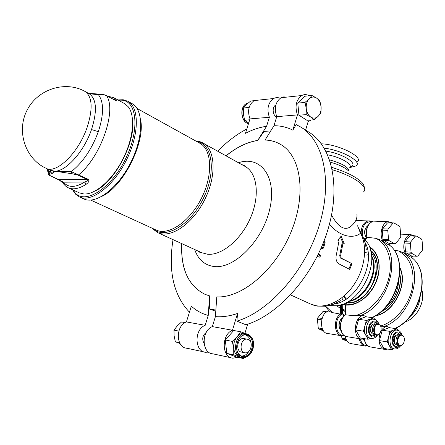 <?xml version="1.0" encoding="UTF-8"?>
<svg xmlns="http://www.w3.org/2000/svg" width="445" height="445" viewBox="0 0 445 445"><rect width="100%" height="100%" fill="white"/><g stroke="black" fill="none" stroke-linecap="round" stroke-linejoin="round"><path stroke-width="0.67" d="M388.552 239.521L387.767 230.393L388.14 229.03L392.98 223.162L393.925 222.928L399.471 226.171L400.038 227.284L400.8 236.301L400.439 237.647L395.672 243.532L394.732 243.788L389.13 240.639L388.552 239.521L383 239.215L382.216 230.143L387.767 230.393M382.216 230.143L382.583 228.786L388.14 229.03M382.583 228.786L387.428 222.956L392.98 223.162M387.428 222.956L393.925 222.928M389.13 240.639L383.584 240.322L389.186 243.454L394.732 243.788M383.584 240.322L383 239.215M364.583 338.69L362.119 339.162C352.128 339.435 353.836 315.31 363.782 315.572L354.715 315.744L345.481 314.832C337.816 319.627 339.357 336.937 347.534 336.754C339.624 337.06 338.083 319.621 345.626 314.832L345.637 304.942M369.472 246.764C378.862 252.037 382.066 267.428 376.27 281.707C370.557 296.014 356.979 306.232 345.86 305.02L346.616 302.444M391.578 243.599L388.224 244.622L380.558 239.983L375.919 238.348L367.053 237.263C365.618 228.93 367.72 223.551 373.349 221.126L375.691 221.21M365.451 239.888L367.053 237.263L365.339 239.76M363.782 315.572L366.508 316.846M370.73 338.306L368.076 339.262L360.328 337.989L355.722 329.951L358.631 319.293L366.079 316.79L373.839 317.875L374.651 319.332M383.746 242.13C378.651 236.401 381.599 222.467 388.034 221.66L392.585 222.934M375.218 323.91L374.557 323.815C370.145 323.554 369.322 334.423 373.772 334.251L374.796 334.412M375.719 334.495L375.413 334.512C370.963 334.684 371.786 323.799 376.203 324.055L377.132 324.249M377.416 324.233L379.062 324.55C382.728 325.968 381.148 335.146 377.282 334.807C372.838 334.979 373.661 324.071 378.072 324.327L377.416 324.233C372.999 323.977 372.176 334.879 376.626 334.701L376.67 334.707M373.283 324.166C369.55 326.747 369.128 329.84 372.003 333.427M326.858 311.789L323.821 311.361L322.836 311.672L317.786 317.802L317.402 319.16L318.253 327.943L318.865 328.966L323.687 331.058M326.291 312.162L322.836 311.672M322.063 318.442L317.786 317.802M321.696 319.805L317.402 319.16M322.269 328.588L318.253 327.943M322.736 329.595L318.865 328.966M329.762 311.583L332.409 312.607L340.33 314.087C332.793 318.843 334.345 336.181 342.244 335.88L344.302 335.613M340.542 304.931L340.33 314.087L341.348 314.598L341.582 304.608M356.295 220.503L355.839 220.403M329.055 310.949C319.582 312.04 318.831 333.828 328.276 333.578L340.915 335.664M355.722 329.951L363.47 331.163L366.385 320.406L373.839 317.875M358.631 319.293L366.385 320.406M368.076 339.262L363.47 331.163M370.679 338.295L368.021 337.594L365.779 335.224C364.344 332.482 364.06 329.333 364.933 325.779C365.968 322.302 367.698 320.089 370.129 319.137L372.838 319.065M376.114 334.634L373.166 335.997L371.953 335.719C367.008 333.895 369.05 321.579 374.228 321.935L376.097 322.536L377.555 324.255M372.476 335.903L375.591 334.507M377.01 324.199L374.406 321.941M204.055 343.362C201.752 339.118 202.481 335.474 206.241 332.432M244.305 352.64L241.919 352.151C235.372 352.001 237.018 337.883 243.504 338.484L244.622 338.695M248.115 339.379L246.847 339.112C240.356 338.511 238.704 352.69 245.256 352.835C251.125 353.63 253.745 341.22 248.115 339.379M185.087 322.592L181.56 321.952L177.232 325.935L173.984 330.146L174.112 335.847L175.336 341.76L180.069 343.584M179.558 342.65L175.336 341.76M178.84 331.091L173.984 330.146M276.684 116.857C272.49 115.605 271.856 106.806 275.839 105.031M319.849 100.759L321.073 106.728C320.611 102.801 319.109 99.919 316.556 98.072L319.849 100.759M320.973 112.808L318.258 116.217C320.411 113.837 321.346 110.677 321.073 106.728L320.973 112.808M318.258 116.217L314.203 119.761L310.866 117.146C313.525 118.693 315.989 118.387 318.258 116.217M310.866 117.146L306.182 114.615L306.26 108.452C306.744 112.44 308.279 115.338 310.866 117.146M306.26 108.452L305.014 102.4L309.136 98.868C306.939 101.243 305.976 104.442 306.26 108.452M309.136 98.868L311.912 95.491L316.556 98.072C313.925 96.465 311.45 96.732 309.136 98.868M314.203 119.761L306.961 120.317L298.951 115.222L306.182 114.615M298.951 115.222L297.783 103.107L305.014 102.4M297.783 103.107L304.669 96.254L311.912 95.491M244.722 357.541L243.554 358.553L233.753 354.871L233.708 348.268L232.284 341.376L237.191 336.681L240.678 331.764L245.824 333.667M241.235 357.296L239.365 356.868C236.2 355.511 234.315 352.646 233.708 348.268C233.352 343.807 234.515 339.947 237.191 336.681C239.193 334.456 241.429 333.344 243.893 333.355L245.773 333.667M243.554 358.553L236.562 357.057L226.783 353.402L233.753 354.871M226.783 353.402L225.32 340.019L232.284 341.376M248.221 335.057C258.322 338.511 251.77 360.762 241.835 356.512C231.478 353.185 238.32 330.463 248.221 335.057M250.724 342.094C250.09 338.567 248.471 336.225 245.868 335.068L245.59 334.963M241.68 356.056L243.065 356.345C252.248 357.674 256.409 338.306 247.609 335.385L245.545 334.963C237.191 334.123 232.546 352.574 241.529 356C244.472 356.033 246.947 354.47 248.939 351.316M225.32 340.019L233.686 330.502L240.678 331.764M254.012 100.681L250.68 101.037L246.43 104.564L243.382 107.99L243.404 114.165L244.65 120.222L248.688 123.048M249.706 119.8L244.65 120.222M249.139 107.423L243.382 107.99M208.583 352.101L205.74 352.29C194.493 351.895 194.009 329.411 205.184 325.317L208.232 315.422L209.595 295.886L209.289 308.969L215.781 311.239M184.53 269.648L184.458 269.214M249.984 118.904L269.37 117.274L266.594 126.263C259.613 127.309 252.576 129.656 245.473 133.311L249.984 118.904C247.225 110.799 248.638 104.686 254.223 100.57L259.713 99.986M189.453 312.184C173.578 295.285 168.099 271.1 173.016 239.627M217.672 151.205C226.861 141.788 236.584 134.384 246.83 128.983M205.184 325.317L186.405 321.924L191.344 306.149C196.156 310.621 201.791 313.714 208.232 315.422M209.595 295.886L205.05 294.368C188.452 285.996 180.664 269.069 181.694 243.587M226.01 155.839C236.467 147.256 247.042 142.116 257.733 140.409L266.594 126.263M270.732 130.908L264.108 131.409L257.733 140.409M257.8 140.448C247.109 142.15 236.529 147.295 226.071 155.872M181.76 243.615C180.731 269.08 188.508 286.002 205.084 294.384M186.405 321.924C175.33 325.89 175.825 347.818 186.972 348.24L203.955 351.906M280.144 98.278C277.925 97.338 275.761 97.411 273.642 98.506C268.024 102.717 266.599 108.969 269.37 117.274M209.289 308.969L215.858 310.059M280.778 144.514C276.039 141.733 270.827 140.242 265.142 140.03L265.081 139.991C270.777 140.203 276 141.705 280.745 144.497C301.054 156.073 306.75 194.337 290.941 232.273C275.316 270.26 241.813 298.295 216.776 296.898L215.408 316.623C222.35 317.185 229.726 316.134 237.53 313.469L236.907 321.129L245.829 324.767C278.03 315.383 313.347 276.067 327.286 231.639C341.365 187.2 332.137 146.238 308.891 132.137L300.826 127.098C323.966 141.121 332.999 182.261 318.72 227.05C304.575 271.823 269.091 311.55 236.907 321.129M231.194 357.78L212.894 353.831C201.613 353.452 201.134 330.757 212.343 326.608L215.408 316.623M237.53 313.469L232.468 330.246L212.343 326.608M244.928 333.322L247.654 324.188M286.563 97.138L283.749 96.871L281.034 97.722C275.405 101.966 273.975 108.274 276.745 116.657L297.444 114.916L292.843 130.151L296.136 124.572L300.826 127.098M292.843 130.151C287.042 127.203 280.751 125.729 273.964 125.724L265.081 139.991M276.745 116.657L273.964 125.724M311.194 119.989L308.118 121.696L305.615 130.09M297.444 114.916C294.668 106.322 296.109 99.858 301.766 95.525C304.23 94.245 306.705 94.329 309.197 95.775M232.468 330.246C221.171 334.54 221.638 357.825 233.002 358.169L237.725 357.307M420.141 297.85C419.029 305.437 415.624 311.711 409.928 316.679M404.755 322.024C416.464 318.787 425.537 301.899 421.916 290.057M329.439 224.241C343.139 240.573 357.324 236.718 360.467 233.191L362.519 235.817L364.132 239.588L365.545 244.594L366.313 249.862M339.029 240.828L337.822 240.183L341.143 236.184L344.224 243.599L343.028 242.964L340.609 255.753L341.254 258.139L351.951 263.663L349.748 269.403L339.012 263.941C336.136 261.894 335.324 258.467 336.581 253.661L339.029 240.828M324.183 240.545L325.156 242.23L323.732 247.47L322.536 248.711L320.962 248.416M321.941 246.141L322.931 243.743M318.403 253.967L319.988 254.774C320.706 255.736 320.472 256.543 319.293 257.188L317.257 256.303M326.046 235.394L325.985 237.324L324.956 238.364M357.58 225.737L360.467 233.191C367.959 246.441 365.017 269.203 353.23 285.757C341.504 302.377 323.165 309.892 310.721 304.096L290.579 294.935M356.857 213.928C357.596 218.4 355.383 222.739 350.209 226.939C344.23 230.749 338.011 226.8 331.564 215.096M329.222 305.543L336.37 305.793C359.91 304.408 380.736 263.173 367.882 243.404L363.432 237.802M318.247 254.29L319.499 255.43L318.665 257.015M324.043 240.912L324.244 242.175L322.948 247.075L321.507 248.677M323.854 247.136L322.948 247.075M323.732 247.47L322.82 247.409M323.565 247.793L322.653 247.732M323.354 248.093L322.441 248.032M323.109 248.355L322.197 248.293M322.831 248.56L321.919 248.499M322.536 248.711L321.629 248.644M322.241 248.788L321.785 248.755M343.028 242.964L342.066 243.209L339.707 255.653L340.364 257.989L351.951 263.663M351.066 263.507L348.958 269.002M340.419 237.102L342.934 242.987M321.346 143.813C339.513 144.453 364.761 157.619 357.04 162.097M324.227 148.146C342.466 150.299 362.803 161.958 355.944 165.957L349.77 167.581M132.388 117.931C136.771 139.647 115.694 181.376 95.614 190.738M99.98 94.112L98.935 94.201L98.412 94.735C100.342 94.04 103.029 94.334 106.472 95.619L116.362 100.904L115.789 99.118L113.714 97.644L124.517 103.607L128.054 106.578C135.519 115.338 133.611 138.006 123.02 158.887C112.496 179.802 95.391 194.793 83.905 193.987L79.416 192.902L68.207 187.751C73.091 189.915 79.065 188.769 86.135 184.319L87.871 182.884L88.789 181.415L88.828 180.086L87.971 179.207L71.272 171.659L54.802 171.175L52.082 172.215L48.739 172.209L48.132 172.677L48.383 174.457M86.135 184.319L84.739 182.022C75.394 187.768 68.28 187.823 63.401 182.183L49.862 175.475M50.196 175.642C48.716 174.752 48.605 174.279 49.857 174.223C52.454 173.611 54.106 172.599 54.802 171.175L72.185 173.756L78.042 175.124L87.315 179.513C87.71 180.492 86.853 181.326 84.739 182.022L63.401 182.183L63.14 183.245L63.969 184.408M49.857 174.223L47.087 168.75M72.185 173.756L71.272 171.659C82.77 162.531 91.787 149.203 98.323 131.675C103.93 114.343 103.958 102.027 98.412 94.735L89.161 93.706C96.615 98.924 97.399 110.872 91.514 129.551L91.503 129.584C84.111 151.4 66.094 171.486 54.802 171.175L50.43 170.313C51.381 171.225 51.158 171.653 49.757 171.586L47.465 168.928M113.664 99.508L115.789 99.118M88.438 93.311L103.385 94.418L106.472 95.619C117.002 110.037 100.92 156.846 78.698 174.813L78.042 175.124M127.776 101.243L132.026 103.607C143.83 109.731 143.718 137.06 130.652 162.742C117.741 188.502 95.809 204.811 83.871 198.948L79.449 196.929C91.325 202.764 113.247 186.355 126.213 160.5C139.324 134.718 139.519 107.334 127.776 101.243L123.143 99.741L117.88 99.941M72.529 189.737L75.489 194.092L79.449 196.929M118.27 100.158L122.08 100.17C137.466 101.56 139.741 131.097 125.039 159.911C110.577 188.841 85.457 204.539 75.205 192.98L72.93 189.92M346.216 299.062L343.523 296.442M343.885 296.131L346.41 298.934M398.559 334.762L398.002 334.673C393.814 334.334 392.879 344.942 397.107 344.853L398.236 345.042M399.109 345.109L398.748 345.125C394.52 345.214 395.46 334.584 399.649 334.929L400.522 335.135M401.462 335.219L400.856 335.118C396.673 334.774 395.733 345.415 399.96 345.326L400.105 345.348M402.386 335.419C405.907 336.782 404.316 345.837 400.617 345.431C396.395 345.52 397.329 334.874 401.518 335.219L402.386 335.419M396.779 334.996C393.475 335.013 392.334 343.023 395.488 344.074M341.649 335.825L341.871 338.194L342.455 339.196L347.3 341.293M345.949 338.879L341.871 338.194M346.388 339.858L342.455 339.196M345.22 336.159C346.127 340.753 348.229 343.267 351.528 343.701L364.405 345.91M411.08 252.204L410.34 243.315L410.696 241.98L415.313 236.195L416.214 235.956L421.498 239.043L422.038 240.116L422.75 248.9L422.405 250.218L417.855 256.02L416.965 256.281L411.631 253.283L411.08 252.204L405.534 251.831L404.794 242.992L410.34 243.315M404.794 242.992L405.15 241.668L410.696 241.98M405.15 241.668L409.767 235.917L415.313 236.195M409.767 235.917L416.214 235.956M411.631 253.283L406.085 252.905L411.419 255.886L416.965 256.281M406.085 252.905L405.534 251.831M413.633 256.047L410.501 257.038L403.12 252.565L398.509 250.919L394.081 250.218M380.809 331.475C382.522 328.382 384.641 326.73 387.156 326.513L389.77 327.737M387.801 349.08L385.409 349.52C379.496 347.539 377.744 341.999 380.147 332.905M394.086 348.785L391.594 349.726L383.846 348.402L379.468 340.62L382.249 330.196L389.342 327.67L397.096 328.822L397.88 330.251M380.842 326.758L387.156 326.513M406.241 254.662C401.301 249.044 404.338 235.16 410.585 234.604L414.751 235.883M379.468 340.62L387.222 341.882L390.004 331.375L397.096 328.822M382.249 330.196L390.004 331.375M391.594 349.726L387.222 341.882M394.164 348.797L391.483 348.068L389.414 345.815C388.051 343.162 387.784 340.097 388.618 336.62C389.603 333.222 391.255 331.047 393.564 330.09L396.133 329.99M399.365 345.214L396.489 346.555L395.421 346.299C390.666 344.547 392.735 332.382 397.697 332.838L400.795 335.113M395.866 346.455L398.798 345.125M400.227 335.024L397.797 332.843M345.659 304.803L350.682 304.625L355.638 303.301L360.556 300.82L365.234 297.277L369.478 292.81L373.105 287.603L375.964 281.863L377.927 275.839L378.923 269.781L378.912 263.946L377.905 258.567L375.953 253.861L373.149 250.007L369.617 247.147M370.624 250.385C388.24 263.218 368.327 306.522 346.433 302.806L346.199 302.85M375.919 238.348C387.74 243.938 393.43 261.043 388.613 278.937C383.857 296.832 369.228 312.524 354.715 315.744M372.248 317.652C399.043 305.264 409.6 258.523 388.702 244.617C409.15 257.894 398.803 305.209 371.903 317.602M359.899 315.733C389.28 306.382 403.148 253.544 380.558 239.983M342.906 317.502C338.345 321.312 337.716 325.734 341.02 330.763M368.026 225.431C364.082 228.841 363.554 233.019 366.441 237.958M365.89 238.865L364.783 238.253L364.433 238.765M364.783 238.253L363.877 238.214M365.045 239.421L365.423 239.627M344.875 315.299L342.839 314.337M332.409 312.607L325.634 306.199M371.314 221.899C364.983 221.443 362.002 225.932 362.38 235.361M369.839 220.904L368.032 220.931C363.565 222.428 361.262 226.561 361.129 233.33M341.348 314.598C333.533 319.021 335.686 336.96 343.779 335.196M342.772 304.191L342.494 313.514L343.418 315.472L344.263 315.861M342.962 304.119L342.494 313.514M342.678 313.48L343.418 315.472M377.16 334.801C372.893 338.678 369.934 337.393 368.293 330.952C368.638 323.776 371.169 320.5 375.875 321.123L378.595 324.388M374.234 319.226L373.244 319.121C365.095 318.698 363.576 338.734 371.786 338.473C374.156 338.473 376.131 337.243 377.716 334.774M247.904 334.134L245.562 333.655C234.32 332.749 231.461 357.229 242.781 357.624C247.181 357.652 250.485 355.099 252.693 349.959C254.785 342.633 253.216 337.366 247.976 334.156L243.893 333.355M248.494 123.665C240.99 122.036 239.505 106.683 246.575 103.552L248.227 102.967M194.649 249.495C198.164 259.563 204.628 265.237 214.028 266.505C234.454 269.258 263.151 240.205 269.909 208.382C277.051 176.548 260.414 155.194 238.453 162.753M368.271 254.668L365.912 255.202M345.053 298.106L345.665 299.424M343.256 300.831L341.827 297.822M364.705 252.526L367.971 251.892M398.514 282.62C397.318 293.461 392.523 302.166 384.13 308.741M342.772 310.349L345.492 311.183M333.845 304.091C356.79 301.816 376.798 262.2 365.011 242.38M319.988 254.774L319.059 254.701M325.156 242.23L324.244 242.175M339.707 255.653L340.609 255.753M340.364 257.989L341.254 258.139M371.202 253.205C382.288 264.23 373.655 293.194 356.857 300.492M342.956 304.202L346.9 305.22M371.564 256.309C378.795 271.328 365.323 298.005 348.947 301.098M348.352 301.465C365.634 299.78 380.408 270.527 371.508 255.614M345.515 310.248L342.8 309.486M340.458 308.452L336.637 305.76M348.925 171.253C348.713 167.276 342.277 163.482 329.623 159.877M330.385 162.197C338.973 164.633 344.992 167.509 348.429 170.824M332.298 169.74C355.166 176.582 370.101 188.051 362.925 192.273M364.494 188.346C364.138 185.537 363.159 183.479 361.546 182.177C356.072 176.776 346.149 171.842 331.781 167.364M350.187 166.825C359.827 164.539 343.017 153.43 325.901 151.155M327.654 154.827C341.159 157.174 354.109 165.151 349.347 167.96M48.054 169.206L48.227 170.196M107.729 96.237L113.714 97.644L107.662 96.203M58.94 179.685L87.315 179.513L87.971 179.207M59.085 179.802L50.018 175.608C48.705 175.452 48.077 174.473 48.132 172.677M115.361 100.514L114.96 100.297M106.043 95.408L115.088 100.292M92.454 93.867L88.733 93.467M50.441 170.318L46.091 168.288C56.404 174.268 78.604 152.73 87.148 127.337C93.094 108.574 92.354 96.593 84.923 91.397L89.161 93.706M98.323 131.675L91.514 129.551M241.83 164.633L244.06 165.323L245.217 166.513C257.238 172.938 260.086 195.522 250.657 217.494C241.351 239.505 221.866 255.703 207.581 254.24L201.685 252.71L157.63 232.607C170.441 238.832 192.424 224.191 204.516 200.05C216.771 175.986 215.508 149.609 202.892 142.99C201.318 141.961 198.926 141.287 195.717 140.97M102.133 196.212C123.31 186.411 145.343 142.784 140.659 119.927M137.049 108.463L199.85 143.257C212.037 149.631 213.216 175.163 201.351 198.453C189.653 221.816 168.405 236.028 156.039 229.998L90.763 200.105M152.607 228.43C164.055 240.094 189.448 226.283 202.937 199.249C216.687 172.349 212.732 143.713 196.545 141.427M363.098 339.107L364.772 341.332M360.305 338.862C361.457 343.54 363.771 345.726 367.247 345.42M359.249 338.69C360.189 343.217 362.28 345.693 365.517 346.104L367.704 345.804M380.681 311.967C393.569 306.499 403.081 287.709 399.855 274.081M399.916 268.335C407.865 284.366 393.708 312.334 376.081 315.416M375.497 315.794C393.719 313.174 408.549 283.877 399.871 267.64M398.509 250.919C410.763 258.022 415.257 270.894 411.987 289.534C408.059 306.566 394.659 321.974 380.536 326.063M364.227 338.829C365.039 343.757 367.231 346.488 370.813 347.011C367.336 346.527 365.212 343.774 364.427 338.751M389.075 244.906L389.091 244.583M410.941 257.032C431.483 270.388 421.582 316.707 394.86 328.488M383.368 326.669C412.587 317.813 425.815 266.177 403.12 252.565M400.333 345.403C396.261 349.164 393.463 347.912 391.939 341.654C392.295 334.673 394.704 331.464 399.165 332.026L401.774 335.235M397.591 330.184L396.751 330.084C389.013 329.495 387.284 349.058 395.088 348.952C397.368 348.991 399.276 347.818 400.811 345.431M365.962 236.868L366.741 236.912M366.402 227.139L367.214 227.172M388.118 222.761L393.675 222.973M346.216 302.806L345.637 304.97L345.403 314.871M346.9 302.294C367.843 306.149 387.595 263.885 370.863 251.408M347.534 336.754L360.784 338.94M366.841 237.268C365.334 228.958 367.503 223.579 373.349 221.126L388.034 221.66M376.203 324.055L374.557 323.815M342.005 319.048L341.354 318.954M340.592 329.022L339.963 328.922M340.798 329.99C338.578 329.561 338.178 319.671 342.489 318.164M366.63 237.641C365.072 236.401 364.555 233.77 365.078 229.742C366.035 227.373 366.903 226.155 367.681 226.088M371.859 221.61L368.032 220.931L355.8 220.486M329.934 311.728L325.139 306.255M373.166 335.997L372.604 335.908M371.564 318.887L375.374 319.61L376.448 320.272L377.944 321.919L379.134 324.583M246.847 339.112L243.504 338.484M248.488 123.682C240.812 122.141 239.254 106.744 246.575 103.552L247.67 103.435M254.223 100.57L273.642 98.506M281.034 97.722L301.766 95.525M345.481 311.639L342.772 310.387M361.429 233.898L358.898 228.786M340.642 300.698L333.238 304.319L325.467 306.216L317.519 306.116L310.721 304.096M319.293 257.188L318.976 257.166M59.09 179.802L63.14 183.245M63.14 183.24C64.892 185.587 66.583 187.089 68.207 187.751M48.177 172.627L46.825 168.627M84.923 91.397C65.287 80.389 37.569 89.05 26.989 110.388C16.098 131.564 25.576 159.015 46.091 168.288M198.164 251.102L200.039 252.487L201.685 252.71M245.217 166.513L202.892 142.99M75.205 192.98L75.489 194.092M122.08 100.17L123.143 99.741M157.63 232.607L151.745 228.035M399.649 334.929L398.002 334.673M401.518 335.219L400.856 335.118M364.316 339.446L363.487 339.312M364.561 340.603L363.359 339.062M410.64 235.678L416.192 235.956M381.604 311.161C393.541 305.576 402.319 288.232 399.755 275.305M370.813 347.011L384.291 349.331M400.617 234.115L410.585 234.604M395.177 328.538C421.81 316.757 431.889 270.944 410.946 257.026M396.489 346.555L395.928 346.46M395.071 329.828L398.653 330.54L399.682 331.18L401.117 332.771L402.252 335.363"/></g></svg>
